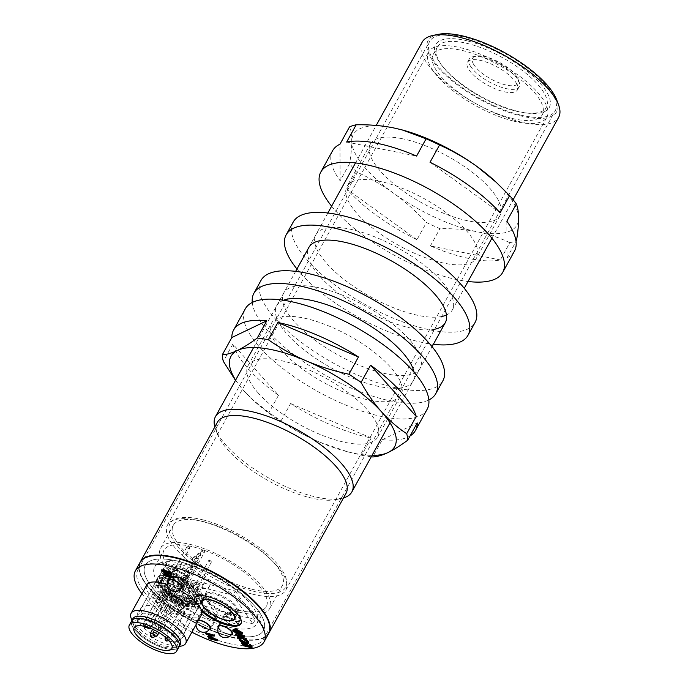 <?xml version="1.0" encoding="UTF-8"?>
<svg xmlns="http://www.w3.org/2000/svg" width="688" height="688" viewBox="0 0 688 688"><rect width="100%" height="100%" fill="white"/><g stroke="black" fill="none" stroke-linecap="round" stroke-linejoin="round"><path stroke-width="0.52" stroke-dasharray="3.44 2.58" d="M227.805 643.211A71.707 25.791 28.9 0 1 161.241 608.983A71.707 25.791 28.9 0 1 137.953 569.845A71.707 25.791 28.9 0 1 173.66 565.794A71.707 25.791 28.9 0 1 240.232 600.022A71.707 25.791 28.9 0 1 263.513 639.161A71.707 25.791 28.9 0 1 227.805 643.211M519.509 114.793A71.707 25.791 28.9 0 1 452.936 80.573A71.707 25.791 28.9 0 1 429.656 41.435A71.707 25.791 28.9 0 1 465.363 37.384A71.707 25.791 28.9 0 1 531.927 71.612A71.707 25.791 28.9 0 1 555.216 110.751A71.707 25.791 28.9 0 1 519.509 114.793M283.542 300.226A77.899 28.019 -151.1 0 0 276.688 305.721A77.899 28.019 -151.1 0 0 301.439 347.793A77.899 28.019 -151.1 0 0 373.042 385.099A77.899 28.019 -151.1 0 0 413.084 381.023A77.899 28.019 -151.1 0 0 414.081 372.294M252.272 302.462A103.871 37.358 -151.1 0 0 382.425 399.006A103.871 37.358 -151.1 0 0 428.856 399.943M323.756 288.917A77.899 28.019 28.9 0 1 395.359 326.224A77.899 28.019 28.9 0 1 420.11 368.295A77.899 28.019 28.9 0 1 380.068 372.371A77.899 28.019 28.9 0 1 308.465 335.065A77.899 28.019 28.9 0 1 283.714 292.993A77.899 28.019 28.9 0 1 323.756 288.917M260.976 280.446A103.871 37.358 -151.1 0 0 293.982 336.544A103.871 37.358 -151.1 0 0 389.451 386.278A103.871 37.358 -151.1 0 0 442.848 380.842M473.722 64.534A25.963 9.34 28.9 0 1 476.122 56.055A25.963 9.34 28.9 0 1 497.966 61.593A25.963 9.34 28.9 0 1 516.998 77.047A25.963 9.34 28.9 0 1 518.081 79.215A25.963 9.34 28.9 0 1 501.836 83.833A25.963 9.34 28.9 0 1 473.722 64.534M470.386 66.031A28.561 10.277 -151.1 0 0 496.358 85.381A28.561 10.277 -151.1 0 0 519.199 86.714A28.561 10.277 -151.1 0 0 519.182 82.182A28.561 10.277 -151.1 0 0 517.995 79.791A28.561 10.277 -151.1 0 0 497.054 62.797A28.561 10.277 -151.1 0 0 473.034 56.708A28.561 10.277 -151.1 0 0 469.182 59.108A28.561 10.277 -151.1 0 0 470.386 66.031M516.241 82.973A28.561 10.277 28.9 0 1 517.436 89.896A28.561 10.277 28.9 0 1 494.603 88.563A28.561 10.277 28.9 0 1 468.631 69.213A28.561 10.277 28.9 0 1 467.427 62.29A28.561 10.277 28.9 0 1 490.269 63.623A28.561 10.277 28.9 0 1 516.241 82.973M441.619 316.532A77.899 28.019 28.9 0 1 422.019 316.127A77.899 28.019 28.9 0 1 345.144 280.257A77.899 28.019 28.9 0 1 315.93 234.642L308.903 247.37A77.899 28.019 -151.1 0 0 338.118 292.985A77.899 28.019 -151.1 0 0 414.993 328.855A77.899 28.019 -151.1 0 0 434.592 329.251M296.958 268.999A103.871 37.358 -151.1 0 0 427.626 343.475A103.871 37.358 -151.1 0 0 433.354 344.301M315.93 234.642A77.899 28.019 28.9 0 1 346.236 228.442A77.899 28.019 28.9 0 1 423.111 264.321A77.899 28.019 28.9 0 1 452.326 309.935A77.899 28.019 28.9 0 1 446.478 315.009M293.191 222.086A103.871 37.358 -151.1 0 0 332.141 282.914A103.871 37.358 -151.1 0 0 434.644 330.747A103.871 37.358 -151.1 0 0 475.064 322.483M206.572 593.262A18.696 6.725 28.9 0 1 226.834 598.328A18.696 6.725 28.9 0 1 238.34 612.32A18.696 6.725 28.9 0 1 237.377 613.309A18.696 6.725 28.9 0 1 217.116 608.244A18.696 6.725 28.9 0 1 205.609 594.251A18.696 6.725 28.9 0 1 206.572 593.262M183.12 603.711A6.235 2.245 -151.1 0 0 180.015 604.064A6.235 2.245 -151.1 0 0 180.437 605.81L184.84 612.114L182.501 616.353L178.089 610.05A6.235 2.245 28.9 0 1 177.676 608.304A6.235 2.245 28.9 0 1 180.781 607.951L190.223 610.325L192.571 606.085L183.12 603.711L180.781 607.951M175.053 601.338A2.597 0.937 28.9 0 1 172.645 600.099A2.597 0.937 28.9 0 1 171.802 598.68A2.597 0.937 28.9 0 1 173.101 598.534A2.597 0.937 28.9 0 1 175.509 599.773A2.597 0.937 28.9 0 1 176.352 601.192A2.597 0.937 28.9 0 1 175.053 601.338M145.486 626.648A3.38 1.213 28.9 0 1 144.97 626.054L143.405 623.818L160.966 591.998L162.531 594.234L164.879 589.994A3.38 1.213 -151.1 0 0 168.878 592.506A3.38 1.213 -151.1 0 0 170.564 592.316A3.38 1.213 -151.1 0 0 170.34 591.37L173.178 595.438A6.235 2.245 -151.1 0 0 180.574 600.065L190.017 602.439L187.678 606.687A21.552 7.749 -151.1 0 0 166.427 593.374L148.866 625.194L150.431 627.43A3.38 1.213 28.9 0 1 150.655 628.376A3.38 1.213 28.9 0 1 150.638 628.402M164.879 589.994L167.717 594.062A6.235 2.245 28.9 0 1 168.139 595.808A6.235 2.245 28.9 0 1 165.034 596.152L155.583 593.778A21.552 7.749 -151.1 0 0 158.137 597.425L167.58 599.798A6.235 2.245 28.9 0 1 174.976 604.434L179.387 610.738A21.552 7.749 -151.1 0 0 182.217 611.563A21.552 7.749 -151.1 0 0 184.84 612.114M192.571 606.085A21.552 7.749 -151.1 0 0 190.017 602.439M183.61 612.397A2.597 0.937 -151.1 0 0 184.9 612.251A2.597 0.937 -151.1 0 0 184.057 610.841A2.597 0.937 -151.1 0 0 181.649 609.594A2.597 0.937 -151.1 0 0 180.351 609.74A2.597 0.937 -151.1 0 0 181.193 611.159A2.597 0.937 -151.1 0 0 183.61 612.397M182.501 616.353A21.552 7.749 -151.1 0 0 190.602 614.59A21.552 7.749 -151.1 0 0 190.223 610.325M143.405 623.818A21.552 7.749 28.9 0 1 146.037 624.36A21.552 7.749 28.9 0 1 148.866 625.194M158.137 597.425L155.798 601.665L165.24 604.038A6.235 2.245 28.9 0 1 172.636 608.674L177.04 614.977L179.387 610.738M187.678 606.687L178.235 604.305A6.235 2.245 28.9 0 1 170.839 599.678L166.427 593.374M170.34 591.37L150.431 627.43M160.966 591.998A21.552 7.749 -151.1 0 0 152.865 593.761A21.552 7.749 -151.1 0 0 153.243 598.018L155.583 593.778M155.798 601.665A21.552 7.749 -151.1 0 0 177.04 614.977M144.97 626.054L162.531 594.234L165.378 598.302A6.235 2.245 28.9 0 1 165.791 600.048A6.235 2.245 28.9 0 1 162.686 600.4L153.243 598.018M176.678 602.49A2.597 0.937 -151.1 0 0 177.968 602.344A2.597 0.937 -151.1 0 0 177.126 600.925A2.597 0.937 -151.1 0 0 174.718 599.687A2.597 0.937 -151.1 0 0 173.419 599.833A2.597 0.937 -151.1 0 0 174.262 601.252A2.597 0.937 -151.1 0 0 176.678 602.49M168.758 608.665A2.597 0.937 -151.1 0 0 170.048 608.519A2.597 0.937 -151.1 0 0 169.205 607.1A2.597 0.937 -151.1 0 0 166.797 605.861A2.597 0.937 -151.1 0 0 165.507 606.008A2.597 0.937 -151.1 0 0 166.35 607.427A2.597 0.937 -151.1 0 0 168.758 608.665M161.826 598.758A2.597 0.937 -151.1 0 0 163.116 598.603A2.597 0.937 -151.1 0 0 162.273 597.193A2.597 0.937 -151.1 0 0 159.865 595.954A2.597 0.937 -151.1 0 0 158.567 596.1A2.597 0.937 -151.1 0 0 159.41 597.511A2.597 0.937 -151.1 0 0 161.826 598.758M165.541 648.449A27.004 9.718 -151.1 0 0 178.983 646.926A27.004 9.718 28.9 0 1 143.121 637.604A27.004 9.718 28.9 0 1 131.7 620.817A27.004 9.718 -151.1 0 0 140.464 635.557A27.004 9.718 -151.1 0 0 165.541 648.449M145.976 620.49A24.802 8.918 -151.1 0 0 133.635 621.883A24.802 8.918 -151.1 0 0 141.685 635.42A24.802 8.918 -151.1 0 0 164.707 647.253A24.802 8.918 -151.1 0 0 177.048 645.86A24.802 8.918 -151.1 0 0 168.999 632.324A24.802 8.918 -151.1 0 0 145.976 620.49M168.216 640.889A24.802 8.918 -151.1 0 0 179.258 640.812A24.802 8.918 -151.1 0 0 180.566 639.496A24.802 8.918 -151.1 0 0 172.516 625.96A24.802 8.918 -151.1 0 0 149.494 614.126A24.802 8.918 -151.1 0 0 137.144 615.519A24.802 8.918 -151.1 0 0 136.723 617.325A24.802 8.918 -151.1 0 0 168.216 640.889M172.533 633.072A24.802 8.918 -151.1 0 0 184.883 631.67A24.802 8.918 -151.1 0 0 185.304 629.864A24.802 8.918 -151.1 0 0 153.811 606.3A24.802 8.918 -151.1 0 0 142.76 606.386A24.802 8.918 -151.1 0 0 141.461 607.702A24.802 8.918 -151.1 0 0 149.511 621.238A24.802 8.918 -151.1 0 0 172.533 633.072M186.25 608.226A24.802 8.918 -151.1 0 0 198.6 606.825A24.802 8.918 -151.1 0 0 190.542 593.297A24.802 8.918 -151.1 0 0 167.528 581.455A24.802 8.918 -151.1 0 0 155.178 582.856A24.802 8.918 -151.1 0 0 163.228 596.393A24.802 8.918 -151.1 0 0 186.25 608.226M169.042 583.63A20.778 7.473 -151.1 0 0 158.704 584.8A20.778 7.473 -151.1 0 0 165.447 596.143A20.778 7.473 -151.1 0 0 184.728 606.059A20.778 7.473 -151.1 0 0 195.074 604.881A20.778 7.473 -151.1 0 0 188.331 593.546A20.778 7.473 -151.1 0 0 169.042 583.63M185.898 603.935A20.778 7.473 -151.1 0 0 196.243 602.757A20.778 7.473 -151.1 0 0 189.501 591.422A20.778 7.473 -151.1 0 0 170.211 581.506A20.778 7.473 -151.1 0 0 159.874 582.684A20.778 7.473 -151.1 0 0 166.616 594.019A20.778 7.473 -151.1 0 0 185.898 603.935M168.594 579.193A25.06 9.013 -151.1 0 0 156.124 580.612A25.06 9.013 -151.1 0 0 164.26 594.286A25.06 9.013 -151.1 0 0 187.523 606.248A25.06 9.013 -151.1 0 0 199.993 604.829A25.06 9.013 -151.1 0 0 191.857 591.155A25.06 9.013 -151.1 0 0 168.594 579.193M168.947 578.556A25.06 9.013 -151.1 0 0 156.468 579.975A25.06 9.013 -151.1 0 0 164.604 593.649A25.06 9.013 -151.1 0 0 187.867 605.612A25.06 9.013 -151.1 0 0 200.346 604.193A25.06 9.013 -151.1 0 0 192.21 590.519A25.06 9.013 -151.1 0 0 168.947 578.556M170.564 580.87A20.778 7.473 -151.1 0 0 160.227 582.048A20.778 7.473 -151.1 0 0 166.969 593.383A20.778 7.473 -151.1 0 0 186.25 603.299A20.778 7.473 -151.1 0 0 196.596 602.12A20.778 7.473 -151.1 0 0 189.854 590.786A20.778 7.473 -151.1 0 0 170.564 580.87M187.42 601.174A20.778 7.473 -151.1 0 0 197.766 600.005A20.778 7.473 -151.1 0 0 191.023 588.67A20.778 7.473 -151.1 0 0 171.733 578.754A20.778 7.473 -151.1 0 0 161.396 579.924A20.778 7.473 -151.1 0 0 168.139 591.259A20.778 7.473 -151.1 0 0 187.42 601.174M170.117 576.441A25.06 9.013 -151.1 0 0 157.647 577.851A25.06 9.013 -151.1 0 0 165.782 591.525A25.06 9.013 -151.1 0 0 189.045 603.488A25.06 9.013 -151.1 0 0 201.515 602.077A25.06 9.013 -151.1 0 0 193.38 588.395A25.06 9.013 -151.1 0 0 170.117 576.441M189.389 602.851A25.06 9.013 -151.1 0 0 201.868 601.441A25.06 9.013 -151.1 0 0 193.732 587.758A25.06 9.013 -151.1 0 0 170.469 575.804A25.06 9.013 -151.1 0 0 157.991 577.215A25.06 9.013 -151.1 0 0 166.126 590.889A25.06 9.013 -151.1 0 0 189.389 602.851M172.086 578.118A20.778 7.473 -151.1 0 0 161.749 579.287A20.778 7.473 -151.1 0 0 168.491 590.622A20.778 7.473 -151.1 0 0 187.772 600.538A20.778 7.473 -151.1 0 0 198.118 599.368A20.778 7.473 -151.1 0 0 191.376 588.034A20.778 7.473 -151.1 0 0 172.086 578.118M188.942 598.422A20.778 7.473 -151.1 0 0 199.288 597.244A20.778 7.473 -151.1 0 0 192.545 585.909A20.778 7.473 -151.1 0 0 173.256 575.994A20.778 7.473 -151.1 0 0 162.918 577.163A20.778 7.473 -151.1 0 0 169.661 588.507A20.778 7.473 -151.1 0 0 188.942 598.422M171.888 574.033A24.407 8.781 -151.1 0 0 159.736 575.409A24.407 8.781 -151.1 0 0 167.657 588.73A24.407 8.781 -151.1 0 0 190.318 600.383A24.407 8.781 -151.1 0 0 202.47 598.999A24.407 8.781 -151.1 0 0 194.549 585.686A24.407 8.781 -151.1 0 0 171.888 574.033M178.914 561.305A24.407 8.781 -151.1 0 0 166.763 562.681A24.407 8.781 -151.1 0 0 174.683 576.002A24.407 8.781 -151.1 0 0 197.344 587.655A24.407 8.781 -151.1 0 0 209.496 586.279A24.407 8.781 -151.1 0 0 201.575 572.958A24.407 8.781 -151.1 0 0 178.914 561.305M181.262 564.667A18.18 6.536 -151.1 0 0 172.215 565.691A18.18 6.536 -151.1 0 0 178.115 575.615A18.18 6.536 -151.1 0 0 194.988 584.293A18.18 6.536 -151.1 0 0 204.044 583.261A18.18 6.536 -151.1 0 0 198.144 573.345A18.18 6.536 -151.1 0 0 181.262 564.667M170.727 583.759A18.18 6.536 28.9 0 1 187.6 592.437A18.18 6.536 28.9 0 1 193.5 602.353A18.18 6.536 28.9 0 1 184.453 603.385A18.18 6.536 28.9 0 1 167.58 594.707A18.18 6.536 28.9 0 1 161.68 584.783A18.18 6.536 28.9 0 1 170.727 583.759M168.517 583.811L171.622 588.257A5.194 1.866 28.9 0 1 171.974 589.711A5.194 1.866 28.9 0 1 169.386 590.003L162.729 588.326A17.14 6.166 -151.1 0 0 165.275 591.972L171.931 593.649A5.194 1.866 28.9 0 1 178.097 597.511L181.202 601.948A17.14 6.166 -151.1 0 0 184.057 602.817A17.14 6.166 -151.1 0 0 186.663 603.324L183.558 598.878A5.194 1.866 28.9 0 1 183.206 597.425A5.194 1.866 28.9 0 1 185.794 597.132L192.451 598.809A17.14 6.166 -151.1 0 0 189.905 595.163L183.249 593.495A5.194 1.866 28.9 0 1 177.083 589.633L173.978 585.187A17.14 6.166 -151.1 0 0 168.517 583.811L166.642 587.208A17.14 6.166 28.9 0 1 172.103 588.584L173.978 585.187M165.722 585.342A2.597 0.937 -151.1 0 0 164.423 585.488A2.597 0.937 -151.1 0 0 165.266 586.907A2.597 0.937 -151.1 0 0 167.683 588.145A2.597 0.937 -151.1 0 0 168.973 587.999A2.597 0.937 -151.1 0 0 168.13 586.58A2.597 0.937 -151.1 0 0 165.722 585.342M180.566 589.083A2.597 0.937 -151.1 0 0 179.276 589.229A2.597 0.937 -151.1 0 0 180.118 590.648A2.597 0.937 -151.1 0 0 182.526 591.886A2.597 0.937 -151.1 0 0 183.825 591.74A2.597 0.937 -151.1 0 0 182.982 590.321A2.597 0.937 -151.1 0 0 180.566 589.083M187.497 598.99A2.597 0.937 -151.1 0 0 186.207 599.136A2.597 0.937 -151.1 0 0 187.05 600.555A2.597 0.937 -151.1 0 0 189.458 601.794A2.597 0.937 -151.1 0 0 190.757 601.647A2.597 0.937 -151.1 0 0 189.914 600.228A2.597 0.937 -151.1 0 0 187.497 598.99M172.654 595.258A2.597 0.937 -151.1 0 0 171.355 595.404A2.597 0.937 -151.1 0 0 172.198 596.823A2.597 0.937 -151.1 0 0 174.614 598.061A2.597 0.937 -151.1 0 0 175.904 597.915A2.597 0.937 -151.1 0 0 175.062 596.496A2.597 0.937 -151.1 0 0 172.654 595.258M175.087 568.374A2.597 0.937 -151.1 0 0 173.789 568.52A2.597 0.937 -151.1 0 0 174.632 569.939A2.597 0.937 -151.1 0 0 177.048 571.178A2.597 0.937 -151.1 0 0 178.338 571.031A2.597 0.937 -151.1 0 0 177.495 569.612A2.597 0.937 -151.1 0 0 175.087 568.374M189.94 572.115A2.597 0.937 -151.1 0 0 188.641 572.261A2.597 0.937 -151.1 0 0 189.484 573.672A2.597 0.937 -151.1 0 0 191.9 574.919A2.597 0.937 -151.1 0 0 193.19 574.772A2.597 0.937 -151.1 0 0 192.348 573.353A2.597 0.937 -151.1 0 0 189.94 572.115M183.558 598.878L181.684 602.275L184.788 606.721A17.14 6.166 28.9 0 1 182.191 606.214A17.14 6.166 28.9 0 1 179.327 605.345L181.202 601.948M171.931 593.649L170.056 597.038L163.4 595.369A17.14 6.166 28.9 0 1 160.854 591.723L162.729 588.326M163.4 595.369L165.275 591.972M160.854 591.723L167.511 593.4L169.386 590.003M183.249 593.495L181.374 596.883A5.194 1.866 28.9 0 1 175.208 593.022L177.083 589.633M181.374 596.883L188.03 598.56A17.14 6.166 28.9 0 1 190.576 602.206L192.451 598.809M190.576 602.206L183.92 600.529L185.794 597.132M184.788 606.721L186.663 603.324M188.03 598.56L189.905 595.163M171.622 588.257L169.747 591.654L166.642 587.208M179.327 605.345L176.223 600.899L178.097 597.511M169.747 591.654A5.194 1.866 28.9 0 1 170.099 593.108A5.194 1.866 28.9 0 1 167.511 593.4M198.832 584.826A2.597 0.937 -151.1 0 0 200.122 584.68A2.597 0.937 -151.1 0 0 199.279 583.261A2.597 0.937 -151.1 0 0 196.871 582.022A2.597 0.937 -151.1 0 0 195.573 582.168A2.597 0.937 -151.1 0 0 196.415 583.587A2.597 0.937 -151.1 0 0 198.832 584.826M183.98 581.093A2.597 0.937 -151.1 0 0 185.27 580.939A2.597 0.937 -151.1 0 0 184.427 579.528A2.597 0.937 -151.1 0 0 182.019 578.29A2.597 0.937 -151.1 0 0 180.729 578.436A2.597 0.937 -151.1 0 0 181.572 579.846A2.597 0.937 -151.1 0 0 183.98 581.093M172.103 588.584L175.208 593.022M181.684 602.275A5.194 1.866 28.9 0 1 181.34 600.822A5.194 1.866 28.9 0 1 183.92 600.529M170.056 597.038A5.194 1.866 28.9 0 1 176.223 600.899M175.474 568.933A1.557 0.559 28.9 0 1 176.928 569.681A1.557 0.559 28.9 0 1 177.427 570.533A1.557 0.559 28.9 0 1 176.653 570.619A1.557 0.559 28.9 0 1 175.208 569.87A1.557 0.559 28.9 0 1 174.7 569.028A1.557 0.559 28.9 0 1 175.474 568.933M190.327 572.674A1.557 0.559 28.9 0 1 191.771 573.414A1.557 0.559 28.9 0 1 192.279 574.265A1.557 0.559 28.9 0 1 191.505 574.351A1.557 0.559 28.9 0 1 190.06 573.611A1.557 0.559 28.9 0 1 189.553 572.76A1.557 0.559 28.9 0 1 190.327 572.674M174.735 595.559A2.597 0.937 -151.1 0 0 173.445 595.705A2.597 0.937 -151.1 0 0 174.288 597.124A2.597 0.937 -151.1 0 0 176.696 598.362A2.597 0.937 -151.1 0 0 177.986 598.216A2.597 0.937 -151.1 0 0 177.143 596.806A2.597 0.937 -151.1 0 0 174.735 595.559M197.258 582.581A1.557 0.559 28.9 0 1 198.703 583.329A1.557 0.559 28.9 0 1 199.21 584.181A1.557 0.559 28.9 0 1 198.436 584.267A1.557 0.559 28.9 0 1 196.992 583.519A1.557 0.559 28.9 0 1 196.484 582.667A1.557 0.559 28.9 0 1 197.258 582.581M182.406 578.849A1.557 0.559 28.9 0 1 183.859 579.588A1.557 0.559 28.9 0 1 184.358 580.44A1.557 0.559 28.9 0 1 183.584 580.526A1.557 0.559 28.9 0 1 182.139 579.786A1.557 0.559 28.9 0 1 181.632 578.935A1.557 0.559 28.9 0 1 182.406 578.849M185.975 575.202A2.597 0.937 -151.1 0 0 184.685 575.349A2.597 0.937 -151.1 0 0 185.528 576.759A2.597 0.937 -151.1 0 0 187.936 578.006A2.597 0.937 -151.1 0 0 189.234 577.851A2.597 0.937 -151.1 0 0 188.392 576.441A2.597 0.937 -151.1 0 0 185.975 575.202M186.371 575.761A1.557 0.559 28.9 0 1 187.815 576.501A1.557 0.559 28.9 0 1 188.323 577.352A1.557 0.559 28.9 0 1 187.549 577.438A1.557 0.559 28.9 0 1 186.095 576.699A1.557 0.559 28.9 0 1 185.597 575.847A1.557 0.559 28.9 0 1 186.371 575.761M181.469 646.032A31.158 11.206 28.9 0 1 144.282 632.659A31.158 11.206 28.9 0 1 131.124 618.245M201.36 614.995A31.158 11.206 28.9 0 1 159.977 604.236A31.158 11.206 28.9 0 1 146.793 584.877M167.537 584.705A31.158 11.206 28.9 0 1 179.439 590.089M180.153 644.802A27.004 9.718 28.9 0 1 176.515 647.073A27.004 9.718 28.9 0 1 144.291 635.48A27.004 9.718 28.9 0 1 132.887 622.984A27.004 9.718 28.9 0 1 132.87 618.701M185.296 596.505A24.802 8.918 28.9 0 1 195.788 611.916A24.802 8.918 28.9 0 1 162.858 603.359A24.802 8.918 28.9 0 1 152.366 587.948A24.802 8.918 28.9 0 1 185.296 596.505M166.565 630.449A24.802 8.918 28.9 0 1 177.048 645.86A24.802 8.918 28.9 0 1 144.119 637.294A24.802 8.918 28.9 0 1 133.635 621.883A24.802 8.918 28.9 0 1 166.565 630.449M175.113 567.849A8.308 2.993 -151.1 0 0 182.354 573.947A8.308 2.993 -151.1 0 0 189.69 574.635A8.308 2.993 -151.1 0 0 189.707 573.388A8.308 2.993 -151.1 0 0 182.466 567.299A8.308 2.993 -151.1 0 0 175.139 566.602A8.308 2.993 -151.1 0 0 175.113 567.849M172.774 572.089A8.308 2.993 -151.1 0 0 180.015 578.187A8.308 2.993 -151.1 0 0 187.342 578.875A8.308 2.993 -151.1 0 0 187.368 577.636A8.308 2.993 -151.1 0 0 180.127 571.539A8.308 2.993 -151.1 0 0 172.791 570.851A8.308 2.993 -151.1 0 0 172.774 572.089M186.68 577.378A7.534 2.709 -151.1 0 0 180.118 571.848A7.534 2.709 -151.1 0 0 173.479 571.221A7.534 2.709 -151.1 0 0 173.453 572.356A7.534 2.709 -151.1 0 0 180.015 577.877A7.534 2.709 -151.1 0 0 186.663 578.505A7.534 2.709 -151.1 0 0 186.68 577.378M290.611 403.521L371.202 437.989A103.871 37.358 28.9 0 1 290.611 403.521L281.091 420.772A103.871 37.358 28.9 0 1 268.965 412.542L252.711 399.797L243.965 390.896A93.482 33.626 -151.1 0 0 253.347 400.382A93.482 33.626 -151.1 0 0 319.198 441.971C305.782 436.158 293.079 429.088 281.091 420.772M371.202 437.989L361.673 455.25L348.317 451.99L319.198 441.971A93.482 33.626 -151.1 0 0 345.428 451.208A93.482 33.626 -151.1 0 0 372.036 455.379M427.171 409.231A103.871 37.358 28.9 0 1 354.845 408.646A103.871 37.358 28.9 0 1 259.729 347.294A103.871 37.358 28.9 0 1 245.306 308.835M410.065 435.943A103.871 37.358 28.9 0 1 382.296 439.692L372.767 456.952M371.262 456.78A103.871 37.358 28.9 0 1 361.673 455.25M278.494 395.29A103.871 37.358 28.9 0 1 248.024 368.51A103.871 37.358 28.9 0 1 232.854 344.069L278.494 395.29L268.965 412.542M232.854 344.069L223.325 361.329M281.727 350.674A74.003 26.617 28.9 0 1 271.45 323.265A74.003 26.617 28.9 0 1 322.99 323.687A74.003 26.617 28.9 0 1 390.758 367.401A74.003 26.617 28.9 0 1 401.027 394.8A74.003 26.617 28.9 0 1 349.495 394.379A74.003 26.617 28.9 0 1 281.727 350.674M382.296 439.692L417.238 422.948M235.64 380.086A93.482 33.626 -151.1 0 0 243.965 390.896L235.477 380.369M258.31 393.097A74.003 26.617 28.9 0 1 248.033 365.689A74.003 26.617 28.9 0 1 299.564 366.111A74.003 26.617 28.9 0 1 367.34 409.824A74.003 26.617 28.9 0 1 377.609 437.224A74.003 26.617 28.9 0 1 326.078 436.803A74.003 26.617 28.9 0 1 258.31 393.097M467.926 41.048A64.921 23.349 -151.1 0 0 442.59 66.383A64.921 23.349 -151.1 0 0 516.946 111.129A64.921 23.349 -151.1 0 0 527.206 113.099A64.921 23.349 -151.1 0 0 542.127 85.613A64.921 23.349 -151.1 0 0 467.926 41.048M515.286 110.957A62.324 22.42 28.9 0 1 443.906 68A62.324 22.42 28.9 0 1 437.198 47.197A62.324 22.42 28.9 0 1 468.227 43.679A62.324 22.42 28.9 0 1 526.079 73.427A62.324 22.42 28.9 0 1 546.315 107.431A62.324 22.42 28.9 0 1 525.133 112.841A62.324 22.42 28.9 0 1 515.286 110.957M556.721 99.941A73.487 26.436 28.9 0 1 520.18 115.756A73.487 26.436 28.9 0 1 442.599 72.309A73.487 26.436 28.9 0 1 437.998 34.4M511.279 118.216A62.324 22.42 28.9 0 1 453.426 88.468A62.324 22.42 28.9 0 1 433.191 54.455A62.324 22.42 28.9 0 1 464.219 50.938A62.324 22.42 28.9 0 1 522.072 80.685A62.324 22.42 28.9 0 1 542.307 114.698A62.324 22.42 28.9 0 1 511.279 118.216M422.243 42.045A77.899 28.019 -151.1 0 0 447.535 84.564A77.899 28.019 -151.1 0 0 519.853 121.742A77.899 28.019 -151.1 0 0 558.639 117.347M513.239 121.019A67.51 24.286 28.9 0 1 450.563 88.795A67.51 24.286 28.9 0 1 428.641 51.944A67.51 24.286 28.9 0 1 462.259 48.134A67.51 24.286 28.9 0 1 524.935 80.358A67.51 24.286 28.9 0 1 546.857 117.201A67.51 24.286 28.9 0 1 513.239 121.019M343.501 497.931A77.899 28.019 28.9 0 1 341.368 498.473A77.899 28.019 28.9 0 1 313.074 496.323A77.899 28.019 28.9 0 1 215.516 428.994A77.899 28.019 28.9 0 1 214.837 426.904M229.869 634.336A67.51 24.286 28.9 0 1 167.193 602.112A67.51 24.286 28.9 0 1 145.28 565.269A67.51 24.286 28.9 0 1 178.889 561.451A67.51 24.286 28.9 0 1 241.565 593.675A67.51 24.286 28.9 0 1 263.487 630.526A67.51 24.286 28.9 0 1 229.869 634.336A67.51 24.286 28.9 0 1 167.193 602.112A67.51 24.286 28.9 0 1 145.28 565.269A67.51 24.286 28.9 0 1 178.889 561.451A67.51 24.286 28.9 0 1 241.565 593.675A67.51 24.286 28.9 0 1 263.487 630.526A67.51 24.286 28.9 0 1 229.869 634.336M346.012 493.399A73.487 26.436 28.9 0 1 336.114 499.574A73.487 26.436 28.9 0 1 309.419 497.544A73.487 26.436 28.9 0 1 217.391 434.033A73.487 26.436 28.9 0 1 217.339 422.363M231.933 637.277A72.971 26.247 -151.1 0 0 258.439 639.29A72.971 26.247 -151.1 0 0 253.863 601.656A72.971 26.247 -151.1 0 0 176.833 558.51A72.971 26.247 -151.1 0 0 140.55 574.213A72.971 26.247 -151.1 0 0 231.933 637.277M268.836 633.192A73.487 26.436 28.9 0 1 259.058 639.161A73.487 26.436 28.9 0 1 232.363 637.131A73.487 26.436 28.9 0 1 140.326 573.62A73.487 26.436 28.9 0 1 140.171 562.173M225.389 613.971A8.308 2.993 -151.1 0 0 232.604 620.094A8.308 2.993 -151.1 0 0 239.974 620.8A8.308 2.993 -151.1 0 0 240.009 619.604A8.308 2.993 -151.1 0 0 232.802 613.481A8.308 2.993 -151.1 0 0 225.423 612.767A8.308 2.993 -151.1 0 0 225.389 613.971M223.05 618.211A8.308 2.993 -151.1 0 0 230.265 624.334A8.308 2.993 -151.1 0 0 237.635 625.048A8.308 2.993 -151.1 0 0 237.67 623.844A8.308 2.993 -151.1 0 0 230.454 617.729A8.308 2.993 -151.1 0 0 223.084 617.016A8.308 2.993 -151.1 0 0 223.05 618.211M236.982 623.577A7.534 2.709 -151.1 0 0 230.446 618.039A7.534 2.709 -151.1 0 0 223.763 617.394A7.534 2.709 -151.1 0 0 223.738 618.478A7.534 2.709 -151.1 0 0 230.274 624.025A7.534 2.709 -151.1 0 0 236.956 624.67A7.534 2.709 -151.1 0 0 236.982 623.577M171.725 573.947L163.959 569.982L163.168 570.756M162.325 570.902L162.798 570.06L162.738 570.73M165.808 572.339L161.861 569.63M168.448 571.805L170.168 572.743L168.801 570.782M174.03 577.249L165.636 575.142L164.441 573.293L165.971 572.975M237.816 636.271L246.51 638.817M235.95 633.614L240.344 635.067L241.901 637.303L240.619 636.976M240.852 634.843L236.835 633.829M242.03 636.46L241.204 635.291L244.653 636.151M243.199 642.953L242.081 642.377L243.844 644.897L252.247 647.004M247.293 643.985L246.175 643.409L247.637 645.49L246.347 645.172M249.624 644.278L251.086 646.359L249.796 646.032M167.898 581.592A8.308 2.993 -151.1 0 0 178.175 588.472A8.308 2.993 -151.1 0 0 180.867 588.747M218.182 627.757A8.308 2.993 -151.1 0 0 228.459 634.637A8.308 2.993 -151.1 0 0 231.159 634.912M198.608 619.974A8.308 2.993 -151.1 0 0 196.278 620.739A8.308 2.993 -151.1 0 0 198.978 625.28A8.308 2.993 -151.1 0 0 206.692 629.245A8.308 2.993 -151.1 0 0 209.384 629.52M194.145 600.521A26.488 9.529 -151.1 0 0 201.722 611.357M191.875 632.169A73.487 26.436 28.9 0 1 141.926 593.692M164.664 586.477A24.931 8.97 -151.1 0 0 152.254 587.887A24.931 8.97 -151.1 0 0 160.347 601.493A24.931 8.97 -151.1 0 0 183.49 613.386A24.931 8.97 -151.1 0 0 195.899 611.985A24.931 8.97 -151.1 0 0 187.807 598.379A24.931 8.97 -151.1 0 0 164.664 586.477M246.08 639.599L245.444 639.513M240.826 638.352L240.31 638.025L239.854 639.444L242.554 641.577L245.934 642.876L248.944 642.704M240.705 639.642L241.049 638.49L240.705 639.642M245.358 639.573L247.835 641.457L247.534 642.601M233.266 629.382L233.49 630.346L239.458 633.725L242.563 633.553M217.864 639.917L209.462 637.802L208.275 635.953L207.802 636.796M214.647 635.316L207.105 633.416L207.561 634.061L205.944 632.771M206.056 634.448L206.529 633.596M206.641 634.267L207.105 633.416M247.362 642.308L247.835 641.457M239.39 640.287L239.854 639.444M228.278 614.633A8.308 2.993 28.9 0 1 235.993 618.598A8.308 2.993 28.9 0 1 238.684 623.139A8.308 2.993 28.9 0 1 234.548 623.603A8.308 2.993 28.9 0 1 226.834 619.639A8.308 2.993 28.9 0 1 224.142 615.106A8.308 2.993 28.9 0 1 228.278 614.633M177.986 568.469A8.308 2.993 28.9 0 1 185.7 572.433A8.308 2.993 28.9 0 1 188.4 576.965A8.308 2.993 28.9 0 1 184.264 577.438A8.308 2.993 28.9 0 1 176.549 573.474A8.308 2.993 28.9 0 1 173.849 568.942A8.308 2.993 28.9 0 1 177.986 568.469M163.976 574.136L164.441 573.293M233.026 631.197L233.49 630.346M165.163 575.985L165.636 575.142M208.997 638.645L209.462 637.802M240.74 636.133L241.204 635.291M163.495 570.825L163.959 569.982M243.38 645.74L243.844 644.897M241.436 638.146L241.901 637.303M268.716 633.407A73.487 26.436 28.9 0 1 232.131 637.561A73.487 26.436 28.9 0 1 163.907 602.482A73.487 26.436 28.9 0 1 140.051 562.38M241.153 623.285A26.488 9.529 -151.1 0 0 241.419 622.872A26.488 9.529 -151.1 0 0 232.819 608.424A26.488 9.529 -151.1 0 0 208.232 595.782A26.488 9.529 -151.1 0 0 195.039 597.279A26.488 9.529 -151.1 0 0 194.833 597.717M195.005 601.338A26.488 9.529 -151.1 0 0 201.137 609.551M239.88 635.918L240.344 635.067M235.786 634.886L236.251 634.044M237.644 637.552L238.117 636.701M242.09 642.429L242.554 641.577M245.461 643.719L245.934 642.876M161.542 571.066L162.015 570.214M247.164 646.342L247.637 645.49M189.578 602.361A24.931 8.97 -151.1 0 0 201.988 600.951A24.931 8.97 -151.1 0 0 193.896 587.346A24.931 8.97 -151.1 0 0 170.753 575.452A24.931 8.97 -151.1 0 0 158.343 576.854A24.931 8.97 -151.1 0 0 166.436 590.459A24.931 8.97 -151.1 0 0 189.578 602.361M169.695 573.586L170.168 572.743M238.994 634.568L239.458 633.725M206.503 609.241A8.308 2.993 28.9 0 1 214.217 613.206A8.308 2.993 28.9 0 1 216.918 617.747A8.308 2.993 28.9 0 1 212.781 618.211A8.308 2.993 28.9 0 1 205.067 614.246A8.308 2.993 28.9 0 1 202.367 609.714A8.308 2.993 28.9 0 1 206.503 609.241M250.613 647.21L251.086 646.359M235.27 590.983L255.274 619.578L212.429 608.803L192.425 580.208L235.27 590.983L232.931 595.232L252.926 623.818L255.274 619.578M227.848 626.888A58.428 21.018 28.9 0 1 173.608 598.999A58.428 21.018 28.9 0 1 154.637 567.11A58.428 21.018 28.9 0 1 183.73 563.816A58.428 21.018 28.9 0 1 237.971 591.697A58.428 21.018 28.9 0 1 256.934 623.586A58.428 21.018 28.9 0 1 227.848 626.888M193.096 546.848A58.428 21.018 28.9 0 1 247.336 574.729A58.428 21.018 28.9 0 1 266.308 606.618A58.428 21.018 28.9 0 1 237.214 609.912A58.428 21.018 28.9 0 1 182.974 582.031A58.428 21.018 28.9 0 1 164.002 550.142A58.428 21.018 28.9 0 1 193.096 546.848M252.926 623.818L210.089 613.042L212.429 608.803M210.089 613.042L190.086 584.447L192.425 580.208M190.086 584.447L232.931 595.232M211.852 638.395L212.317 637.544L210.115 636.065L209.539 636.89M209.642 636.916L210.115 636.065M208.722 636.968L209.186 636.116L209.436 636.873M211.508 637.957L212.824 638.292L212.317 637.544M212.351 639.135L212.824 638.292M168.526 576.475L168.99 575.632L168.483 574.884L166.281 573.405L165.705 574.231M168.018 575.736L168.483 574.884M167.674 575.297L168.99 575.632M164.888 574.308L165.361 573.457L165.602 574.213M165.808 574.256L166.281 573.405M236.173 630.483L236.638 629.64L241.479 632.375L241.153 633.459M234.204 630.311L234.187 629.761L233.722 630.612M234.367 630.586C233.894 629.443 234.651 629.133 236.638 629.64M241.006 633.218L241.479 632.375M252.118 594.036A67.51 24.286 -151.1 0 0 285.735 590.218A67.51 24.286 -151.1 0 0 286.87 584.671A67.51 24.286 -151.1 0 0 201.137 521.151A67.51 24.286 -151.1 0 0 171.622 521.048A67.51 24.286 -151.1 0 0 167.528 524.961A67.51 24.286 -151.1 0 0 189.441 561.812A67.51 24.286 -151.1 0 0 252.118 594.036M228.373 613.945A18.18 6.536 -151.1 0 0 237.42 612.922A18.18 6.536 -151.1 0 0 231.521 602.998A18.18 6.536 -151.1 0 0 214.647 594.329A18.18 6.536 -151.1 0 0 205.592 595.352A18.18 6.536 -151.1 0 0 211.491 605.268A18.18 6.536 -151.1 0 0 228.373 613.945M238.684 612.019A62.324 22.42 28.9 0 1 180.832 582.272A62.324 22.42 28.9 0 1 160.596 548.259A62.324 22.42 28.9 0 1 191.625 544.741A62.324 22.42 28.9 0 1 249.477 574.489A62.324 22.42 28.9 0 1 269.713 608.502A62.324 22.42 28.9 0 1 238.684 612.019M202.874 519.844A66.014 23.745 28.9 0 1 286.698 581.945A66.014 23.745 28.9 0 1 252.728 591.104A66.014 23.745 28.9 0 1 186.474 555.328A66.014 23.745 28.9 0 1 174.012 519.741A66.014 23.745 28.9 0 1 202.874 519.844M251.326 589.109A62.324 22.42 28.9 0 1 193.474 559.361A62.324 22.42 28.9 0 1 173.238 525.357A62.324 22.42 28.9 0 1 204.276 521.831A62.324 22.42 28.9 0 1 262.128 551.578A62.324 22.42 28.9 0 1 282.364 585.591A62.324 22.42 28.9 0 1 251.326 589.109M203.983 609.353A8.308 2.993 -151.1 0 0 211.534 615.012A8.308 2.993 -151.1 0 0 218.208 615.407A8.308 2.993 -151.1 0 0 217.881 613.429A8.308 2.993 -151.1 0 0 210.33 607.779A8.308 2.993 -151.1 0 0 203.657 607.375A8.308 2.993 -151.1 0 0 203.983 609.353M201.644 613.601A8.308 2.993 -151.1 0 0 209.186 619.252A8.308 2.993 -151.1 0 0 215.869 619.656A8.308 2.993 -151.1 0 0 215.533 617.678A8.308 2.993 -151.1 0 0 207.991 612.019A8.308 2.993 -151.1 0 0 201.317 611.623A8.308 2.993 -151.1 0 0 201.644 613.601M214.888 617.489A7.534 2.709 -151.1 0 0 208.051 612.363A7.534 2.709 -151.1 0 0 201.997 612.002A7.534 2.709 -151.1 0 0 202.298 613.791A7.534 2.709 -151.1 0 0 209.135 618.916A7.534 2.709 -151.1 0 0 215.181 619.277A7.534 2.709 -151.1 0 0 214.888 617.489M430.017 162.265L500.09 212.85M331.633 206.194A103.871 37.358 -151.1 0 0 458.285 279.93A103.871 37.358 -151.1 0 0 468.029 281.495M500.305 259.952L430.387 245.934A103.871 37.358 -151.1 0 0 469.999 258.714A103.871 37.358 -151.1 0 0 500.305 259.952L509.825 242.692A103.871 37.358 -151.1 0 0 516.525 240.533M506.841 221.218L507.004 257.785L516.043 241.411M507.004 257.785A103.871 37.358 -151.1 0 0 514.418 251.197M494.663 180.867A93.482 33.626 28.9 0 1 518.632 218.285A93.482 33.626 28.9 0 1 477.059 231.736C488.704 234.135 499.634 237.79 509.825 242.692M416.945 239.734L346.872 189.148A103.871 37.358 -151.1 0 0 416.945 239.734L426.474 222.473A103.871 37.358 -151.1 0 0 439.916 228.683C452.953 228.433 465.337 229.448 477.059 231.736A93.482 33.626 28.9 0 1 393.622 193.225A93.482 33.626 28.9 0 1 351.757 141.281A93.482 33.626 28.9 0 1 393.33 127.839A93.482 33.626 28.9 0 1 402.033 129.886M332.545 150.801A103.871 37.358 -151.1 0 0 340.13 180.781L349.65 163.52A103.871 37.358 -151.1 0 0 356.393 171.897C369.456 177.719 381.866 184.831 393.622 193.225C405.284 201.73 416.231 211.483 426.474 222.473M346.872 189.148L356.393 171.897M430.387 245.934L439.916 228.683M378.632 181.082A74.003 26.617 -151.1 0 0 346.984 186.439A74.003 26.617 -151.1 0 0 373.36 228.708A74.003 26.617 -151.1 0 0 444.912 263.332A74.003 26.617 -151.1 0 0 476.56 257.974A74.003 26.617 -151.1 0 0 450.184 215.705A74.003 26.617 -151.1 0 0 378.632 181.082M346.657 142.046L416.575 156.056M402.05 138.666A74.003 26.617 -151.1 0 0 370.402 144.024A74.003 26.617 -151.1 0 0 396.778 186.293A74.003 26.617 -151.1 0 0 468.33 220.908A74.003 26.617 -151.1 0 0 499.978 215.55A74.003 26.617 -151.1 0 0 473.602 173.281A74.003 26.617 -151.1 0 0 402.05 138.666M349.487 126.953C350.94 130.453 351.697 135.226 351.757 141.281C351.749 147.447 351.043 154.86 349.65 163.52M340.13 180.781L339.967 144.213M178.089 610.05L180.437 605.81M167.58 599.798L165.24 604.038M172.636 608.674L174.976 604.434M157.612 635.127A2.597 0.937 28.9 0 1 156.322 635.273A2.597 0.937 28.9 0 1 153.243 633.347A2.597 0.937 28.9 0 1 153.071 632.616M170.839 599.678L173.178 595.438M165.378 598.302L167.717 594.062M165.034 596.152L162.686 600.4M180.574 600.065L178.235 604.305M165.326 637.148A2.597 0.937 28.9 0 1 166.427 637.174A2.597 0.937 28.9 0 1 169.506 639.1A2.597 0.937 28.9 0 1 169.678 639.831A2.597 0.937 28.9 0 1 168.388 639.978A2.597 0.937 28.9 0 1 165.301 638.043A2.597 0.937 28.9 0 1 165.129 637.32M161.456 630.062A2.597 0.937 28.9 0 1 158.369 628.135A2.597 0.937 28.9 0 1 158.197 627.404A2.597 0.937 28.9 0 1 159.496 627.258A2.597 0.937 28.9 0 1 162.574 629.193A2.597 0.937 28.9 0 1 162.746 629.916A2.597 0.937 28.9 0 1 161.456 630.062M152.745 633.88A2.597 0.937 28.9 0 1 154.654 635.368A2.597 0.937 28.9 0 1 154.826 636.09A2.597 0.937 28.9 0 1 153.536 636.237A2.597 0.937 28.9 0 1 150.457 634.31A2.597 0.937 28.9 0 1 150.276 633.579M146.604 626.329A2.597 0.937 28.9 0 1 143.525 624.394A2.597 0.937 28.9 0 1 143.345 623.672A2.597 0.937 28.9 0 1 144.643 623.526A2.597 0.937 28.9 0 1 147.722 625.452A2.597 0.937 28.9 0 1 147.894 626.183A2.597 0.937 28.9 0 1 146.604 626.329M186.981 547.399A1.557 0.559 -151.1 0 0 188.83 548.56A1.557 0.559 -151.1 0 0 189.604 548.474A1.557 0.559 -151.1 0 0 189.501 548.035A1.557 1.17 -35 0 0 186.981 547.399A1.557 0.559 28.9 0 1 186.878 546.96A1.557 0.559 28.9 0 1 187.652 546.874A1.557 0.559 28.9 0 1 189.501 548.035M201.833 551.14A1.557 0.559 -151.1 0 0 203.682 552.292A1.557 0.559 -151.1 0 0 204.456 552.206A1.557 0.559 -151.1 0 0 204.353 551.767A1.557 1.17 -35 0 0 201.833 551.14A1.557 0.559 28.9 0 1 201.73 550.701A1.557 0.559 28.9 0 1 202.504 550.615A1.557 0.559 28.9 0 1 204.353 551.767M208.765 561.047A1.557 0.559 28.9 0 1 208.662 560.608A1.557 0.559 28.9 0 1 209.436 560.522A1.557 0.559 28.9 0 1 211.285 561.683A1.557 1.17 -35 0 0 208.765 561.047A1.557 0.559 -151.1 0 0 210.614 562.208A1.557 0.559 -151.1 0 0 211.388 562.113A1.557 0.559 -151.1 0 0 211.285 561.683M193.913 557.314A1.557 0.559 -151.1 0 0 195.762 558.467A1.557 0.559 -151.1 0 0 196.536 558.381A1.557 0.559 -151.1 0 0 196.433 557.942A1.557 1.17 -35 0 0 193.913 557.314A1.557 0.559 28.9 0 1 193.81 556.876A1.557 0.559 28.9 0 1 194.584 556.79A1.557 0.559 28.9 0 1 196.433 557.942M197.877 554.227A1.557 0.559 -151.1 0 0 199.726 555.379A1.557 0.559 -151.1 0 0 200.5 555.293A1.557 0.559 -151.1 0 0 200.397 554.855A1.557 1.17 -35 0 0 197.877 554.227A1.557 0.559 28.9 0 1 197.774 553.788A1.557 0.559 28.9 0 1 198.548 553.702A1.557 0.559 28.9 0 1 200.397 554.855M173.479 571.221L168.44 580.345A7.534 2.709 -151.1 0 0 168.422 581.472A7.534 2.709 -151.1 0 0 176.24 587.526A7.534 2.709 -151.1 0 0 181.623 587.621L186.663 578.505M223.763 617.394L218.732 626.51A7.534 2.709 -151.1 0 0 218.698 627.602A7.534 2.709 -151.1 0 0 226.464 633.665A7.534 2.709 -151.1 0 0 231.916 633.786L236.956 624.67M208.387 637.776L208.851 636.933M164.552 575.116L165.025 574.265M166.625 572.278L167.098 571.427M198.35 620.43A7.534 2.709 -151.1 0 0 196.966 621.118A7.534 2.709 -151.1 0 0 197.258 622.907A7.534 2.709 -151.1 0 0 205.91 628.686A7.534 2.709 -151.1 0 0 210.15 628.393L215.181 619.277M137.953 569.845L429.656 41.435M263.513 639.161L555.216 110.751M420.11 368.295L413.084 381.023M283.714 292.993L276.688 305.721M518.081 79.215L519.182 82.182M476.122 56.055L473.034 56.708M519.199 86.714L517.436 89.896M469.182 59.108L467.427 62.29M452.326 309.935L464.271 288.298M234.599 619.114L238.34 612.32M201.859 601.037L205.609 594.251M180.015 604.064L177.676 608.304M171.871 648.526L190.602 614.59M176.352 601.192L158.997 632.633M134.134 627.697L152.865 593.761M168.139 595.808L165.791 600.048M170.564 592.316L150.655 628.376M171.802 598.68L154.447 630.122M180.351 609.74L165.258 637.088M184.9 612.251L168.964 640.648M173.419 599.833L158.197 627.404L158.283 630.053C160.768 631.464 162.256 631.421 162.746 629.916L177.968 602.344M165.507 606.008L152.659 629.271M170.048 608.519L154.645 636.374M158.567 596.1L143.345 623.672L143.319 626.132M163.116 598.603L147.894 626.183L146.432 627.396M195.788 611.916L180.566 639.496M152.366 587.948L137.144 615.519M185.304 629.864L183.748 636.151L179.258 640.812M142.76 606.386L138.279 611.047L136.723 617.325M184.883 631.67L198.6 606.825M141.461 607.702L155.178 582.856M195.074 604.881L196.243 602.757M158.704 584.8L159.874 582.684M156.124 580.612L156.468 579.975M199.993 604.829L200.346 604.193M196.596 602.12L197.766 600.005M160.227 582.048L161.396 579.924M201.515 602.077L201.868 601.441M157.647 577.851L157.991 577.215M198.118 599.368L199.288 597.244M161.749 579.287L162.918 577.163M159.736 575.409L166.763 562.681M202.47 598.999L209.496 586.279M193.5 602.353L204.044 583.261M161.68 584.783L172.215 565.691M164.423 585.488L173.789 568.52M179.276 589.229L188.641 572.261M171.974 589.711L170.099 593.108M190.757 601.647L200.122 584.68M175.904 597.915L185.27 580.939M183.206 597.425L181.34 600.822M186.207 599.136L195.573 582.168M183.825 591.74L193.19 574.772M168.973 587.999L178.338 571.031M171.355 595.404L180.729 578.436M177.427 570.533L189.604 548.474L189.518 546.822C188.03 546.143 187.145 546.186 186.878 546.96L174.7 569.028M192.279 574.265L204.456 552.206L204.37 550.563C202.874 549.875 201.997 549.918 201.73 550.701L189.553 572.76M173.445 595.705L184.685 575.349M177.986 598.216L189.234 577.851M196.484 582.667L208.662 560.608C208.928 559.834 209.806 559.783 211.302 560.471L211.388 562.113L199.21 584.181M184.358 580.44L196.536 558.381L196.45 556.738C194.962 556.05 194.076 556.093 193.81 556.876L181.632 578.935M188.323 577.352L200.5 555.293L200.414 553.651C198.918 552.963 198.041 553.006 197.774 553.788L185.597 575.847M132.887 622.984L131.933 620.404M176.515 647.073L179.215 646.505M189.69 574.635L187.342 578.875M175.139 566.602L172.791 570.851M345.428 451.208L348.317 451.99M253.347 400.382L252.711 399.797M248.033 365.689L271.45 323.265M377.609 437.224L401.027 394.8M443.906 68L442.59 66.383M433.191 54.455L437.198 47.197M525.133 112.841L527.206 113.099M542.307 114.698L546.315 107.431M253.605 347.535L295.659 271.364M308.903 247.37L327.875 213.005M355.515 162.927L376.207 125.44M390.001 422.836L432.055 346.657M491.911 238.22L513.153 199.752M167.528 524.961L428.641 51.944M285.735 590.218L546.857 117.201M217.391 434.033L215.516 428.994M336.114 499.574L341.368 498.473M140.55 574.213L140.326 573.62M258.439 639.29L259.058 639.161M239.974 620.8L237.635 625.048M225.423 612.767L223.084 617.016M247.542 643.142L248.015 642.291M238.684 623.139L232.596 634.164M224.142 615.106L218.053 626.132M188.4 576.965L182.311 587.999M195.039 597.279L194.575 598.121M173.849 568.942L167.76 579.967M241.419 622.872L240.946 623.724M240.043 639.668L240.516 638.825M201.988 600.951L195.899 611.985M158.343 576.854L152.254 587.887M216.918 617.747L210.829 628.772M202.367 609.714L196.278 620.739M256.934 623.586L266.308 606.618M154.637 567.11L164.002 550.142M241.17 634.001L241.643 633.149M234.144 618.856L237.42 612.922M202.315 601.286L205.592 595.352M286.698 581.945L286.87 584.671M174.012 519.741L171.622 521.048M160.596 548.259L173.238 525.357M269.713 608.502L282.364 585.591M218.208 615.407L215.869 619.656M203.657 607.375L201.317 611.623M201.997 612.002L196.966 621.118A7.534 7.534 0 0 0 196.028 624.652M370.402 144.024L346.984 186.439M499.978 215.55L476.56 257.974"/><path stroke-width="1.03" d="M414.081 372.294A77.899 28.019 -151.1 0 0 316.729 301.645A77.899 28.019 -151.1 0 0 283.542 300.226M428.856 399.943A103.871 37.358 -151.1 0 0 435.822 393.57A103.871 37.358 -151.1 0 0 402.815 337.473A103.871 37.358 -151.1 0 0 307.347 287.739A103.871 37.358 -151.1 0 0 253.949 293.174A103.871 37.358 -151.1 0 0 252.272 302.462M435.822 393.57L442.848 380.842A103.871 37.358 -151.1 0 0 409.842 324.745A103.871 37.358 -151.1 0 0 314.373 275.011A103.871 37.358 -151.1 0 0 260.976 280.446L253.949 293.174M434.592 329.251A77.899 28.019 -151.1 0 0 445.299 322.663A77.899 28.019 -151.1 0 0 416.085 277.049A77.899 28.019 -151.1 0 0 339.21 241.17A77.899 28.019 -151.1 0 0 308.903 247.37L295.659 271.364M433.354 344.301A103.871 37.358 -151.1 0 0 468.038 335.211A103.871 37.358 -151.1 0 0 429.088 274.392A103.871 37.358 -151.1 0 0 326.585 226.558A103.871 37.358 -151.1 0 0 286.165 234.814A103.871 37.358 -151.1 0 0 296.958 268.999M446.478 315.009A77.899 28.019 28.9 0 1 441.619 316.532M468.038 335.211L475.064 322.483A103.871 37.358 -151.1 0 0 436.106 261.664A103.871 37.358 -151.1 0 0 333.603 213.83A103.871 37.358 -151.1 0 0 293.191 222.086L286.165 234.814M202.831 600.056A18.696 6.725 28.9 0 1 223.093 605.113A18.696 6.725 28.9 0 1 234.599 619.114A18.696 6.725 28.9 0 1 233.628 620.094A18.696 6.725 28.9 0 1 213.366 615.038A18.696 6.725 28.9 0 1 201.859 601.037A18.696 6.725 28.9 0 1 202.831 600.056M144.867 626.484A21.552 7.749 28.9 0 1 164.871 636.77A21.552 7.749 28.9 0 1 171.871 648.526A21.552 7.749 28.9 0 1 161.138 649.747A21.552 7.749 28.9 0 1 141.126 639.462A21.552 7.749 28.9 0 1 134.134 627.697A21.552 7.749 28.9 0 1 144.867 626.484M150.638 628.402A3.38 1.213 28.9 0 1 148.978 628.565A3.38 1.213 28.9 0 1 145.486 626.648M142.803 623.534A27.004 9.718 -151.1 0 0 129.361 625.065A27.004 9.718 -151.1 0 0 138.125 639.797A27.004 9.718 -151.1 0 0 163.194 652.688A27.004 9.718 -151.1 0 0 176.644 651.166A27.004 9.718 -151.1 0 0 167.872 636.426A27.004 9.718 -151.1 0 0 142.803 623.534M176.644 651.166L178.983 646.926A27.004 9.718 -151.1 0 0 170.22 632.186A27.004 9.718 -151.1 0 0 145.142 619.295A27.004 9.718 -151.1 0 0 131.7 620.817A27.004 9.718 28.9 0 1 167.562 630.139A27.004 9.718 28.9 0 1 178.983 646.926L180.153 644.802A27.004 9.718 28.9 0 0 168.732 628.024A27.004 9.718 28.9 0 0 132.87 618.701L129.361 625.065M131.933 620.404L131.124 618.245A31.158 11.206 28.9 0 1 131.107 613.3A31.158 11.206 28.9 0 1 172.49 624.05A31.158 11.206 28.9 0 1 185.665 643.418A31.158 11.206 28.9 0 1 181.469 646.032L179.215 646.505M131.107 613.3L146.793 584.877A31.158 11.206 28.9 0 1 167.537 584.705M179.439 590.089A31.158 11.206 28.9 0 1 188.177 595.627A31.158 11.206 28.9 0 1 201.36 614.995L185.665 643.418M233.602 330.051A103.871 37.358 28.9 0 1 266.772 320.797L231.822 337.541A103.871 37.358 28.9 0 1 233.602 330.051L245.306 308.835A103.871 37.358 28.9 0 1 317.641 309.428A103.871 37.358 28.9 0 1 412.748 370.772A103.871 37.358 28.9 0 1 427.171 409.231L415.466 430.447A103.871 37.358 28.9 0 1 410.065 435.943M416.214 416.421L370.574 365.199A103.871 37.358 28.9 0 1 401.044 391.979A103.871 37.358 28.9 0 1 416.214 416.421L406.685 433.672A103.871 37.358 28.9 0 1 407.717 440.2C400.485 445.557 393.94 449.668 388.058 452.532C382.253 455.267 377.162 456.746 372.767 456.952A103.871 37.358 28.9 0 1 371.262 456.78M415.466 430.447A103.871 37.358 28.9 0 0 417.238 422.948L407.717 440.2M372.036 455.379A93.482 33.626 -151.1 0 0 388.058 452.532A93.482 33.626 -151.1 0 0 381.685 412.017C389.348 420.523 397.681 427.738 406.685 433.672M235.477 380.369L223.325 361.329A103.871 37.358 28.9 0 1 222.301 354.802C226.679 354.595 231.779 353.125 237.584 350.381A93.482 33.626 -151.1 0 0 235.64 380.086M231.822 337.541L222.301 354.802M266.772 320.797L257.243 338.049A103.871 37.358 28.9 0 1 268.337 339.752C280.3 348.051 293.002 355.12 306.444 360.942A93.482 33.626 -151.1 0 0 237.584 350.381C243.449 347.526 250.002 343.415 257.243 338.049M277.866 322.5A103.871 37.358 28.9 0 1 358.448 356.969L277.866 322.5L268.337 339.752M358.448 356.969L348.928 374.229A103.871 37.358 28.9 0 1 361.045 382.451C367.211 393.545 374.083 403.4 381.685 412.017A93.482 33.626 -151.1 0 0 306.444 360.942C319.929 366.644 334.093 371.064 348.928 374.229M370.574 365.199L361.045 382.451M432.735 35.501L437.998 34.4A73.487 26.436 28.9 0 1 464.692 36.43A73.487 26.436 28.9 0 1 556.721 99.941L558.596 104.98A77.899 28.019 -151.1 0 0 461.029 37.651A77.899 28.019 -151.1 0 0 432.735 35.501A77.899 28.019 -151.1 0 0 422.243 42.045L376.207 125.44M513.153 199.752L558.639 117.347A77.899 28.019 -151.1 0 0 558.596 104.98M214.837 426.904A77.899 28.019 28.9 0 1 215.464 416.627A77.899 28.019 28.9 0 1 254.25 412.232A77.899 28.019 28.9 0 1 326.568 449.41A77.899 28.019 28.9 0 1 351.86 491.92A77.899 28.019 28.9 0 1 343.501 497.931M140.171 562.173A73.487 26.436 28.9 0 1 140.283 561.958L217.339 422.363A73.487 26.436 28.9 0 1 253.932 418.218A73.487 26.436 28.9 0 1 322.147 453.289A73.487 26.436 28.9 0 1 346.012 493.399L268.948 632.986A73.487 26.436 28.9 0 1 268.836 633.192M140.283 561.958A73.487 26.436 28.9 0 1 176.868 557.805A73.487 26.436 28.9 0 1 245.091 592.884A73.487 26.436 28.9 0 1 268.948 632.986M205.944 632.771L214.647 635.316L214.174 636.159L206.641 634.267L207.088 634.912L205.48 633.614L205.944 632.771M205.48 633.614L213.873 635.729L214.346 634.878M213.873 635.729L214.174 636.159M162.893 570.455L165.498 571.909L165.335 573.19L161.542 571.066L161.861 569.63M162.015 570.214L163.606 569.535L168.448 571.805M161.542 571.066L163.142 570.386L169.695 573.586L168.328 571.633L168.801 570.782L169.661 570.997L171.725 573.947L171.252 574.798L163.495 570.825L162.42 571.307L162.738 570.73M165.507 572.872L168.715 574.385L169.859 575.847L173.729 576.819L173.565 578.101L165.163 575.985L163.976 574.136L164.552 572.949M240.619 636.976L237.816 636.271L237.644 637.552L246.046 639.659L242.296 638.361L242.769 637.518L242.03 636.46M242.296 638.361L240.74 636.133L244.188 637.002L244.653 636.151L240.852 634.843M236.835 633.829L235.95 633.614L235.786 634.886L239.88 635.918L241.436 638.146L237.343 637.114M246.046 639.659L246.209 638.387L242.769 637.518M246.347 645.172L244.403 644.682L243.199 642.953M249.796 646.032L248.497 645.714L247.293 643.985M246.571 644.475L245.711 644.26L247.164 646.342L243.939 645.525L242.477 643.443L241.617 643.228L243.38 645.74L251.774 647.855L252.247 647.004L250.484 644.493L249.624 644.278L249.159 645.12L250.613 647.21L248.033 646.557L246.571 644.475L246.846 643.968M180.867 588.747A8.308 2.993 -151.1 0 0 182.311 587.999A8.308 2.993 -151.1 0 0 179.611 583.467A8.308 2.993 -151.1 0 0 171.897 579.502A8.308 2.993 -151.1 0 0 167.76 579.967A8.308 2.993 -151.1 0 0 167.898 581.592M231.159 634.912A8.308 2.993 -151.1 0 0 232.596 634.164A8.308 2.993 -151.1 0 0 229.904 629.632A8.308 2.993 -151.1 0 0 222.19 625.667A8.308 2.993 -151.1 0 0 218.053 626.132A8.308 2.993 -151.1 0 0 218.182 627.757M209.384 629.52A8.308 2.993 -151.1 0 0 210.829 628.772A8.308 2.993 -151.1 0 0 208.129 624.24A8.308 2.993 -151.1 0 0 200.414 620.275A8.308 2.993 -151.1 0 0 198.608 619.974M201.722 611.357A26.488 9.529 -151.1 0 0 227.762 625.22A26.488 9.529 -151.1 0 0 240.946 623.724A26.488 9.529 -151.1 0 0 232.346 609.267A26.488 9.529 -151.1 0 0 207.759 596.625A26.488 9.529 -151.1 0 0 194.575 598.121A26.488 9.529 -151.1 0 0 194.145 600.521M141.926 593.692A73.487 26.436 28.9 0 1 135.364 570.868A73.487 26.436 28.9 0 1 171.957 566.714A73.487 26.436 28.9 0 1 240.172 601.785A73.487 26.436 28.9 0 1 264.037 641.895A73.487 26.436 28.9 0 1 227.444 646.041A73.487 26.436 28.9 0 1 191.875 632.169M248.48 643.555L248.222 642.515L244.894 640.425L247.362 642.308C247.852 643.461 247.104 643.779 245.109 643.271L240.241 640.494L240.585 639.341L239.845 638.877L239.39 640.287L242.09 642.429L245.461 643.719L248.48 643.555L248.686 641.672L245.625 639.358M239.949 638.129L239.132 639.264L240.215 638.197M247.534 642.601L245.573 642.429L240.705 639.642L240.241 640.494L240.826 638.352M245.444 639.513L244.894 640.425M242.09 634.405L242.348 632.607L236.337 629.202L233.266 629.382L232.793 630.225L233.026 631.197L238.994 634.568L242.09 634.405L242.348 632.607M217.563 639.479L217.399 640.76L208.997 638.645L207.828 636.555L208.292 635.703L209.806 635.635L212.549 637.045L213.684 638.507L217.563 639.479L217.399 640.76M247.362 642.308L247.542 643.142M245.109 643.271L245.573 642.429M248.033 646.557L248.497 645.714M245.745 639.229L246.209 638.387M163.142 570.386L163.606 569.535M166.771 571.995L167.236 571.143M241.884 633.459L235.864 630.053L236.337 629.202M235.864 630.053L232.793 630.225M168.328 571.633L169.188 571.848L169.661 570.997M162.325 570.902L165.034 572.76L165.498 571.909M251.774 647.855L250.019 645.344L250.484 644.493M135.364 570.868L140.051 562.38A73.487 26.436 28.9 0 1 176.635 558.235A73.487 26.436 28.9 0 1 244.859 593.305A73.487 26.436 28.9 0 1 268.716 633.407L264.037 641.895M194.833 597.717A26.488 9.529 -151.1 0 0 195.005 601.338M201.137 609.551A26.488 9.529 -151.1 0 0 228.227 624.369A26.488 9.529 -151.1 0 0 241.153 623.285M241.617 643.228L242.064 642.411M163.976 574.136L165.507 573.826L168.25 575.228L169.386 576.69L173.264 577.671L173.729 576.819M173.264 577.671L173.565 578.101M250.019 645.344L249.159 645.12M165.507 573.826L165.971 572.975M168.25 575.228L168.715 574.385M165.034 572.76L165.335 573.19M207.088 634.912L207.346 634.448M207.802 636.796L209.341 636.486L209.806 635.635M248.222 642.515L248.686 641.672M245.16 640.21L245.53 639.53M209.341 636.486L212.076 637.896L212.549 637.045M212.076 637.896L213.22 639.358L213.684 638.507M169.386 576.69L169.859 575.847M245.711 644.26L245.943 643.83M243.939 645.525L244.403 644.682M244.188 637.002L244.352 635.721M213.22 639.358L217.09 640.33M242.477 643.443L242.838 642.798M243.887 636.572L235.485 634.456M169.188 571.848L171.252 574.798M209.556 638.43L212.351 639.135L209.642 636.916L209.006 637.647L209.556 638.43L210.021 637.587L211.508 637.957M208.722 636.968L209.006 637.647L209.436 636.873M165.722 575.77L168.526 576.475L165.808 574.256L165.18 574.987L165.722 575.77L166.195 574.927L167.674 575.297M164.888 574.308L165.18 574.987L165.602 574.213M238.693 634.138L239.166 633.295L234.367 630.586L233.903 631.429C233.421 630.294 234.178 629.976 236.173 630.483L241.006 633.218C241.445 634.336 240.671 634.646 238.693 634.138L233.903 631.429L233.722 630.612M241.006 633.218L241.17 634.001M225.088 619.888A18.18 6.536 28.9 0 1 208.215 611.211A18.18 6.536 28.9 0 1 202.315 601.286A18.18 6.536 28.9 0 1 211.362 600.263A18.18 6.536 28.9 0 1 228.244 608.94A18.18 6.536 28.9 0 1 234.144 618.856A18.18 6.536 28.9 0 1 225.088 619.888M209.539 636.89L210.021 637.587M165.705 574.231L166.195 574.927M241.153 633.459L239.166 633.295M468.029 281.495A103.871 37.358 -151.1 0 0 502.704 272.405L514.418 251.197A103.871 37.358 -151.1 0 0 506.841 221.218L516.361 203.958A103.871 37.358 -151.1 0 0 509.619 195.59L500.09 212.85A103.871 37.358 -151.1 0 0 430.017 162.265L439.546 145.005A103.871 37.358 -151.1 0 0 426.096 138.804L402.179 129.92L393.33 127.839C381.608 125.56 369.224 124.545 356.186 124.786A103.871 37.358 -151.1 0 0 349.487 126.953L339.967 144.213A103.871 37.358 -151.1 0 0 332.545 150.801L320.84 172.009A103.871 37.358 -151.1 0 0 331.633 206.194M509.619 195.59L496.186 182.26L476.767 166.341C465.036 157.956 452.627 150.844 439.546 145.005M502.704 272.405A103.871 37.358 -151.1 0 0 465.681 213.082A103.871 37.358 -151.1 0 0 365.259 164.492A103.871 37.358 -151.1 0 0 320.84 172.009M516.043 241.411L516.525 240.533C517.918 231.882 518.623 224.469 518.632 218.285C518.571 212.248 517.815 207.466 516.361 203.958M356.186 124.786L346.657 142.046A103.871 37.358 -151.1 0 1 376.964 143.285A103.871 37.358 -151.1 0 1 416.575 156.056L426.096 138.804M402.033 129.886A93.482 33.626 28.9 0 1 402.583 130.032A93.482 33.626 28.9 0 1 476.767 166.341A93.482 33.626 28.9 0 1 494.663 180.867L496.186 182.26M154.361 632.47A2.597 0.937 28.9 0 1 157.44 634.396A2.597 0.937 28.9 0 1 157.612 635.127C157.131 636.632 155.643 636.675 153.149 635.265L153.071 632.616A2.597 0.937 28.9 0 1 154.361 632.47M152.659 629.271L150.276 633.579A2.597 0.937 28.9 0 1 151.575 633.433A2.597 0.937 28.9 0 1 152.745 633.88M181.623 587.621A7.534 2.709 -151.1 0 0 181.649 586.494A7.534 2.709 -151.1 0 0 173.823 580.44A7.534 2.709 -151.1 0 0 168.44 580.345A7.534 7.534 0 0 0 172.361 591.026A7.534 7.534 0 0 0 181.623 587.621M231.916 633.786A7.534 2.709 -151.1 0 0 231.951 632.702A7.534 2.709 -151.1 0 0 224.193 626.63A7.534 2.709 -151.1 0 0 218.732 626.51A7.534 7.534 0 0 0 222.62 637.174A7.534 7.534 0 0 0 231.916 633.786M212.996 639.04L213.469 638.197M169.171 576.381L169.635 575.529M196.028 624.652A7.534 7.534 0 0 0 210.15 628.393A7.534 2.709 -151.1 0 0 209.849 626.605A7.534 2.709 -151.1 0 0 201.197 620.825A7.534 2.709 -151.1 0 0 198.35 620.43M158.997 632.633L157.612 635.127M154.447 630.122L153.071 632.616M168.964 640.648L166.616 641.044L165.215 639.969L165.129 637.32M154.826 636.09C154.344 637.595 152.856 637.638 150.362 636.228L150.276 633.579M146.432 627.396L144.833 627.404L143.319 626.132M215.464 416.627L253.605 347.535M327.875 213.005L355.515 162.927M351.86 491.92L390.001 422.836M432.055 346.657L445.299 322.663M464.271 288.298L491.911 238.22"/></g></svg>
